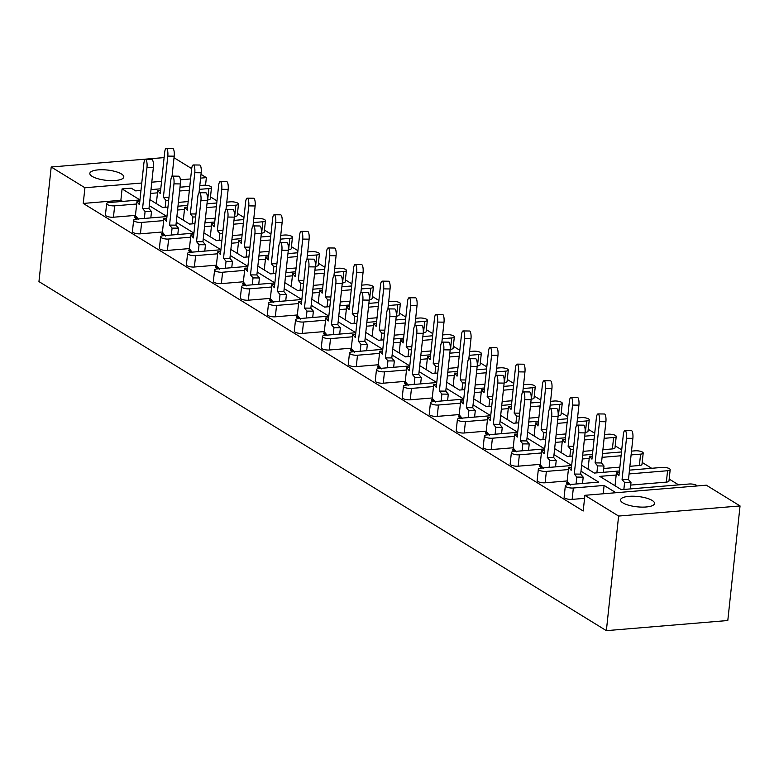 <?xml version="1.0" encoding="UTF-8"?>
<svg xmlns="http://www.w3.org/2000/svg" width="779" height="779" viewBox="0 0 779 779"><rect width="100%" height="100%" fill="white"/><g stroke="black" fill="none" stroke-linecap="round" stroke-linejoin="round"><path stroke-width="1.17" d="M652.179 500.449A17.08 5.171 6.1 0 0 633.337 496.223A17.08 5.171 6.1 0 0 620.561 499.855A17.08 5.171 6.1 0 0 622.908 502.883A17.08 5.171 6.1 0 0 641.75 507.11A17.08 5.171 6.1 0 0 654.526 503.477A17.08 5.171 6.1 0 0 652.179 500.449M121.456 173.97A17.08 5.171 6.1 0 0 102.614 169.744A17.08 5.171 6.1 0 0 89.838 173.366A17.08 5.171 6.1 0 0 92.185 176.405A17.08 5.171 6.1 0 0 111.027 180.621A17.08 5.171 6.1 0 0 123.803 176.999A17.08 5.171 6.1 0 0 121.456 173.97M678.645 484.879L669.171 479.056M651.663 468.286L642.188 462.453M621.71 449.853L615.215 445.861M594.728 433.26L588.233 429.258M567.745 416.658L561.25 412.666M540.762 400.065L534.267 396.063M513.789 383.463L507.285 379.47M486.807 366.87L480.302 362.868M459.824 350.268L453.32 346.266M432.842 333.675L426.347 329.673M405.859 317.072L399.364 313.07M378.876 300.47L372.381 296.478M351.894 283.877L345.399 279.875M324.921 267.275L318.416 263.283M297.938 250.682L291.434 246.68M270.956 234.08L264.451 230.087M243.973 217.487L237.468 213.485M216.99 200.885L210.496 196.892M706.319 485.19L740.05 505.941L618.614 516.058L584.883 495.308L706.319 485.19M141.768 183.016L84.921 187.749L51.2 167.008L38.95 281.589L606.364 630.649L727.8 620.522L740.05 505.941M174.029 157.738L191.692 168.605M201.011 174.34L206.357 177.631L200.602 178.109M205.549 185.227L206.357 177.631M580.988 471.217L598.71 482.123L567.949 484.684A5.336 1.616 6.1 0 0 565.34 485.775A5.336 1.616 6.1 0 0 566.07 486.729A5.336 1.616 6.1 0 0 573.344 488.005L604.105 485.444L615.946 492.727M604.105 485.444L603.209 493.789M136.315 216.679L134.748 216.815L134.66 217.575L137.065 219.045M163.298 233.281L161.72 233.408L161.643 234.167L164.038 235.648M190.28 249.884L188.703 250.01L188.625 250.77L191.021 252.24M217.253 266.476L215.686 266.603L215.608 267.363L218.003 268.843M244.236 283.079L242.668 283.205L242.59 283.965L244.986 285.435M271.219 299.672L269.651 299.808L269.573 300.558L271.968 302.038M298.201 316.274L296.633 316.401L296.546 317.16L298.951 318.64M325.184 332.867L323.616 333.003L323.528 333.763L325.934 335.233M352.166 349.469L350.599 349.596L350.511 350.355L352.906 351.835M379.149 366.062L377.572 366.198L377.494 366.958L379.889 368.428M406.122 382.664L404.554 382.791L404.476 383.55L406.872 385.03M433.105 399.257L431.537 399.393L431.459 400.153L433.854 401.623M460.087 415.859L458.519 415.986L458.442 416.746L460.837 418.226M487.07 432.452L485.502 432.588L485.414 433.348L487.82 434.818M514.052 449.055L512.485 449.181L512.397 449.941L514.802 451.421M541.035 465.657L539.467 465.784L539.38 466.543L541.785 468.013M568.018 482.25L566.44 482.386L566.362 483.136L568.758 484.616M573.344 488.005L572.127 499.388L584.562 498.346M572.127 499.388A5.336 1.616 -173.9 0 1 564.853 498.102A5.336 1.616 -173.9 0 1 564.123 497.158L565.34 485.775M571.659 465.53L540.967 468.082A5.336 1.616 6.1 0 0 538.357 469.182A5.336 1.616 6.1 0 0 539.087 470.127A5.336 1.616 6.1 0 0 546.361 471.402L545.144 482.785L567.161 480.955M545.144 482.785A5.336 1.616 -173.9 0 1 537.87 481.51A5.336 1.616 -173.9 0 1 537.14 480.565L538.357 469.182M544.677 448.928L513.984 451.489A5.336 1.616 6.1 0 0 511.375 452.58A5.336 1.616 6.1 0 0 512.105 453.524A5.336 1.616 6.1 0 0 519.379 454.809L518.162 466.193L540.178 464.352M518.162 466.193A5.336 1.616 -173.9 0 1 510.888 464.907A5.336 1.616 -173.9 0 1 510.157 463.963L511.375 452.58M517.694 432.335L487.002 434.886A5.336 1.616 6.1 0 0 484.392 435.987A5.336 1.616 6.1 0 0 485.132 436.931A5.336 1.616 6.1 0 0 492.396 438.207L491.179 449.59L513.195 447.759M491.179 449.59A5.336 1.616 -173.9 0 1 483.915 448.314A5.336 1.616 -173.9 0 1 483.175 447.36L484.392 435.987M490.712 415.733L460.019 418.294A5.336 1.616 6.1 0 0 457.409 419.384A5.336 1.616 6.1 0 0 458.149 420.329A5.336 1.616 6.1 0 0 465.423 421.614L464.206 432.997L486.223 431.157M464.206 432.997A5.336 1.616 -173.9 0 1 456.932 431.712A5.336 1.616 -173.9 0 1 456.192 430.768L457.409 419.384M463.729 399.14L433.036 401.691A5.336 1.616 6.1 0 0 430.427 402.782A5.336 1.616 6.1 0 0 431.167 403.736A5.336 1.616 6.1 0 0 438.441 405.012L437.223 416.395L459.24 414.564M437.223 416.395A5.336 1.616 -173.9 0 1 429.95 415.119A5.336 1.616 -173.9 0 1 429.219 414.165L430.427 402.782M436.756 382.538L406.063 385.099A5.336 1.616 6.1 0 0 403.454 386.189A5.336 1.616 6.1 0 0 404.184 387.134A5.336 1.616 6.1 0 0 411.458 388.419L410.241 399.802L432.257 397.962M410.241 399.802A5.336 1.616 -173.9 0 1 402.967 398.517A5.336 1.616 -173.9 0 1 402.237 397.572L403.454 386.189M409.773 365.945L379.081 368.496A5.336 1.616 6.1 0 0 376.471 369.587A5.336 1.616 6.1 0 0 377.202 370.541A5.336 1.616 6.1 0 0 384.475 371.817L383.258 383.2L405.275 381.369M383.258 383.2A5.336 1.616 -173.9 0 1 375.984 381.924A5.336 1.616 -173.9 0 1 375.254 380.97L376.471 369.587M382.791 349.343L352.098 351.904A5.336 1.616 6.1 0 0 349.489 352.994A5.336 1.616 6.1 0 0 350.219 353.939A5.336 1.616 6.1 0 0 357.493 355.224L356.276 366.597L378.292 364.767M356.276 366.597A5.336 1.616 -173.9 0 1 349.002 365.322A5.336 1.616 -173.9 0 1 348.271 364.377L349.489 352.994M355.808 332.74L325.116 335.301A5.336 1.616 6.1 0 0 322.506 336.392A5.336 1.616 6.1 0 0 323.236 337.346A5.336 1.616 6.1 0 0 330.51 338.622L329.293 350.005L351.31 348.174M329.293 350.005A5.336 1.616 -173.9 0 1 322.019 348.729A5.336 1.616 -173.9 0 1 321.289 347.775L322.506 336.392M328.826 316.147L298.133 318.708A5.336 1.616 6.1 0 0 295.523 319.799A5.336 1.616 6.1 0 0 296.263 320.744A5.336 1.616 6.1 0 0 303.528 322.019L302.31 333.402L324.327 331.572M302.31 333.402A5.336 1.616 -173.9 0 1 295.046 332.127A5.336 1.616 -173.9 0 1 294.306 331.182L295.523 319.799M284.189 288.639L301.853 299.506L271.15 302.106A5.336 1.616 6.1 0 0 268.541 303.197A5.336 1.616 6.1 0 0 269.281 304.151A5.336 1.616 6.1 0 0 276.545 305.426L275.338 316.81L297.354 314.969M275.338 316.81A5.336 1.616 -173.9 0 1 268.064 315.534A5.336 1.616 -173.9 0 1 267.324 314.58L268.541 303.197M274.86 282.952L244.168 285.503A5.336 1.616 6.1 0 0 241.558 286.604A5.336 1.616 6.1 0 0 242.298 287.548A5.336 1.616 6.1 0 0 249.572 288.824L248.355 300.207L270.371 298.376M248.355 300.207A5.336 1.616 -173.9 0 1 241.081 298.932A5.336 1.616 -173.9 0 1 240.351 297.987L241.558 286.604M247.888 266.35L217.195 268.911A5.336 1.616 6.1 0 0 214.585 270.001A5.336 1.616 6.1 0 0 215.316 270.946A5.336 1.616 6.1 0 0 222.59 272.231L221.372 283.614L243.389 281.774M221.372 283.614A5.336 1.616 -173.9 0 1 214.098 282.329A5.336 1.616 -173.9 0 1 213.368 281.385L214.585 270.001M220.905 249.757L190.212 252.308A5.336 1.616 6.1 0 0 187.603 253.409A5.336 1.616 6.1 0 0 188.333 254.353A5.336 1.616 6.1 0 0 195.607 255.629L194.39 267.012L216.406 265.181M194.39 267.012A5.336 1.616 -173.9 0 1 187.116 265.736A5.336 1.616 -173.9 0 1 186.385 264.792L187.603 253.409M193.922 233.155L163.23 235.716A5.336 1.616 6.1 0 0 160.62 236.806A5.336 1.616 6.1 0 0 161.35 237.751A5.336 1.616 6.1 0 0 168.624 239.036L167.407 250.419L189.424 248.579M167.407 250.419A5.336 1.616 -173.9 0 1 160.133 249.134A5.336 1.616 -173.9 0 1 159.403 248.189L160.62 236.806M166.94 216.562L136.247 219.113A5.336 1.616 6.1 0 0 133.637 220.204A5.336 1.616 6.1 0 0 134.368 221.158A5.336 1.616 6.1 0 0 141.642 222.434L140.424 233.817L162.441 231.986M140.424 233.817A5.336 1.616 -173.9 0 1 133.151 232.541A5.336 1.616 -173.9 0 1 132.42 231.587L133.637 220.204M139.957 199.96L109.264 202.521A5.336 1.616 6.1 0 0 106.655 203.611A5.336 1.616 6.1 0 0 107.395 204.556A5.336 1.616 6.1 0 0 114.659 205.841L113.442 217.224L135.458 215.384M113.442 217.224A5.336 1.616 -173.9 0 1 106.178 215.939A5.336 1.616 -173.9 0 1 105.438 214.994L106.655 203.611M584.883 495.308L583.208 510.995L83.246 203.436L120.872 200.3L122.663 201.401M554.005 454.624L571.659 465.482M527.023 438.022L544.687 448.889M500.04 421.42L517.704 432.287M473.057 404.827L490.721 415.694M446.075 388.224L463.739 399.091M419.092 371.632L436.756 382.499M392.119 355.029L409.773 365.896M365.137 338.437L382.791 349.294M338.154 321.834L355.818 332.701M311.172 305.241L328.835 316.099M257.206 272.046L274.87 282.904M230.224 255.444L247.888 266.311M203.251 238.841L220.905 249.708M176.268 222.249L193.922 233.116M149.286 205.646L166.949 216.513M616.179 475.015L599.762 476.378L621.35 489.66L689.152 484.002A5.336 1.616 6.1 0 1 696.426 485.288A5.336 1.616 6.1 0 1 697.117 485.96M211.498 187.466L210.281 198.849A5.336 1.616 -173.9 0 1 207.672 199.95L208.889 188.567A5.336 1.616 6.1 0 0 211.498 187.466A5.336 1.616 6.1 0 0 210.768 186.522A5.336 1.616 6.1 0 0 203.494 185.246L199.813 185.548M178.391 202.384L188.167 201.576M238.481 204.069L237.264 215.452A5.336 1.616 -173.9 0 1 234.654 216.543L235.871 205.159A5.336 1.616 6.1 0 0 238.481 204.069A5.336 1.616 6.1 0 0 237.751 203.124A5.336 1.616 6.1 0 0 230.477 201.839L226.786 202.15M205.374 218.987L215.14 218.169M265.464 220.671L264.247 232.045A5.336 1.616 -173.9 0 1 261.637 233.145L262.854 221.762A5.336 1.616 6.1 0 0 265.464 220.671A5.336 1.616 6.1 0 0 264.724 219.717A5.336 1.616 6.1 0 0 257.459 218.441L253.769 218.743M232.346 235.579L242.123 234.771M292.446 237.264L291.229 248.647A5.336 1.616 -173.9 0 1 288.619 249.738L289.837 238.355A5.336 1.616 6.1 0 0 292.446 237.264A5.336 1.616 6.1 0 0 291.706 236.319A5.336 1.616 6.1 0 0 284.432 235.034L280.752 235.346M259.329 252.182L269.106 251.364M319.419 253.866L318.212 265.249A5.336 1.616 -173.9 0 1 315.602 266.34L316.81 254.957A5.336 1.616 6.1 0 0 319.419 253.866A5.336 1.616 6.1 0 0 318.689 252.912A5.336 1.616 6.1 0 0 311.415 251.636L307.734 251.938M286.312 268.774L296.088 267.966M346.402 270.459L345.185 281.842A5.336 1.616 -173.9 0 1 342.575 282.933L343.792 271.55A5.336 1.616 6.1 0 0 346.402 270.459A5.336 1.616 6.1 0 0 345.672 269.515A5.336 1.616 6.1 0 0 338.398 268.229L334.717 268.541M313.294 285.377L323.071 284.559M373.384 287.062L372.167 298.445A5.336 1.616 -173.9 0 1 369.558 299.535L370.775 288.152A5.336 1.616 6.1 0 0 373.384 287.062A5.336 1.616 6.1 0 0 372.654 286.107A5.336 1.616 6.1 0 0 365.38 284.832L361.699 285.143M340.277 301.97L350.053 301.161M400.367 303.654L399.15 315.037A5.336 1.616 -173.9 0 1 396.54 316.128L397.757 304.745A5.336 1.616 6.1 0 0 400.367 303.654A5.336 1.616 6.1 0 0 399.637 302.71A5.336 1.616 6.1 0 0 392.363 301.434L388.682 301.736M367.26 318.572L377.036 317.754M427.35 320.257L426.132 331.64A5.336 1.616 -173.9 0 1 423.523 332.73L424.74 321.347A5.336 1.616 6.1 0 0 427.35 320.257A5.336 1.616 6.1 0 0 426.619 319.302A5.336 1.616 6.1 0 0 419.345 318.027L415.655 318.338M394.242 335.174L404.009 334.357M454.332 336.849L453.115 348.232A5.336 1.616 -173.9 0 1 450.505 349.323L451.723 337.95A5.336 1.616 6.1 0 0 454.332 336.849A5.336 1.616 6.1 0 0 453.592 335.905A5.336 1.616 6.1 0 0 446.328 334.629L442.638 334.931M421.215 351.767L430.991 350.949M481.315 353.452L480.098 364.835A5.336 1.616 -173.9 0 1 477.488 365.926L478.705 354.542A5.336 1.616 6.1 0 0 481.315 353.452A5.336 1.616 6.1 0 0 480.575 352.498A5.336 1.616 6.1 0 0 473.301 351.222L469.62 351.533M448.198 368.37L457.974 367.552M508.288 370.044L507.08 381.428A5.336 1.616 -173.9 0 1 504.471 382.528L505.678 371.145A5.336 1.616 6.1 0 0 508.288 370.044A5.336 1.616 6.1 0 0 507.557 369.1A5.336 1.616 6.1 0 0 500.284 367.824L496.603 368.126M475.18 384.962L484.957 384.144M535.27 386.647L534.053 398.03A5.336 1.616 -173.9 0 1 531.444 399.121L532.661 387.738A5.336 1.616 6.1 0 0 535.27 386.647A5.336 1.616 6.1 0 0 534.54 385.702A5.336 1.616 6.1 0 0 527.266 384.417L523.585 384.729M502.163 401.565L511.939 400.747M562.253 403.24L561.036 414.623A5.336 1.616 -173.9 0 1 558.426 415.723L559.643 404.34A5.336 1.616 6.1 0 0 562.253 403.24A5.336 1.616 6.1 0 0 561.523 402.295A5.336 1.616 6.1 0 0 554.249 401.019L550.568 401.321M529.145 418.157L538.922 417.349M589.236 419.842L588.018 431.225A5.336 1.616 -173.9 0 1 585.409 432.316L586.626 420.933A5.336 1.616 6.1 0 0 589.236 419.842A5.336 1.616 6.1 0 0 588.505 418.898A5.336 1.616 6.1 0 0 581.231 417.612L577.551 417.924M556.128 434.76L565.905 433.942M616.218 436.444L615.001 447.828A5.336 1.616 -173.9 0 1 612.391 448.918L613.609 437.535A5.336 1.616 6.1 0 0 616.218 436.444A5.336 1.616 6.1 0 0 615.488 435.49A5.336 1.616 6.1 0 0 608.214 434.215L604.523 434.516M583.111 451.353L592.877 450.544M602.907 449.707L612.391 448.918M643.201 453.037L641.984 464.42A5.336 1.616 -173.9 0 1 639.374 465.511L640.591 454.128A5.336 1.616 6.1 0 0 643.201 453.037A5.336 1.616 6.1 0 0 642.461 452.093A5.336 1.616 6.1 0 0 635.197 450.807L631.506 451.119M603.744 468.481L619.86 467.137M629.89 466.3L639.374 465.511M670.183 469.64L668.966 481.023A5.336 1.616 -173.9 0 1 666.357 482.113L667.574 470.73A5.336 1.616 6.1 0 0 670.183 469.64A5.336 1.616 6.1 0 0 669.443 468.685A5.336 1.616 6.1 0 0 662.169 467.41L629.481 470.136M630.727 485.083L666.357 482.113M581.621 465.219L594.367 473.057L619.451 470.964M554.648 448.626L567.385 456.465L572.672 456.017M527.665 432.024L540.402 439.862L545.689 439.424M500.683 415.431L513.419 423.27L518.717 422.822M473.7 398.829L486.437 406.667L491.734 406.229M446.718 382.236L459.454 390.065L464.751 389.627M419.735 365.633L432.481 373.472L437.769 373.034M392.752 349.041L405.499 356.87L410.786 356.431M365.77 332.438L378.516 340.277L383.804 339.839M338.797 315.836L351.533 323.674L356.821 323.236M311.814 299.243L324.551 307.082L329.848 306.634M284.832 282.641L297.568 290.479L302.865 290.041M257.849 266.048L270.586 273.887L275.883 273.439M230.866 249.446L243.613 257.284L248.9 256.846M203.884 232.853L216.63 240.692L221.918 240.244M176.901 216.25L189.648 224.089L194.935 223.651M149.928 199.658L162.665 207.496L167.952 207.048M120.872 200.3L122.079 188.917L139.967 199.921M122.079 188.917L131.232 188.158L135.682 190.894L140.98 190.456M629.072 473.934L667.574 470.73M582.293 458.987L589.197 458.412M602.089 457.341L621.077 455.754M631.107 454.917L640.591 454.128M621.486 451.956L602.498 453.534M592.468 454.371L582.702 455.189M555.31 442.394L562.214 441.82M584.318 439.969L594.095 439.161M604.124 438.324L613.609 437.535M594.504 435.354L584.727 436.172M565.496 437.769L555.719 438.587M528.328 425.792L535.231 425.217M557.345 423.377L567.122 422.559M577.142 421.721L586.626 420.933M567.521 418.761L557.745 419.569M538.513 421.176L528.737 421.994M501.345 409.199L508.249 408.615M530.363 406.774L540.139 405.966M550.159 405.129L559.643 404.34M540.538 402.159L530.762 402.977M511.53 404.574L501.754 405.392M474.362 392.597L481.266 392.022M503.38 390.182L513.157 389.364M523.176 388.526L532.661 387.738M513.565 385.566L503.789 386.374M484.548 387.981L474.771 388.789M447.38 375.994L454.284 375.42M476.397 373.579L486.174 372.771M496.194 371.934L505.678 371.145M486.583 368.964L476.806 369.782M457.565 371.379L447.789 372.196M420.407 359.401L427.311 358.827M449.415 356.986L459.191 356.169M469.211 355.331L478.705 354.542M459.6 352.361L449.824 353.179M430.583 354.786L420.806 355.594M393.424 342.799L400.328 342.224M422.432 340.384L432.209 339.566M442.238 338.738L451.723 337.95M432.618 335.768L422.841 336.586M403.6 338.183L393.833 339.001M366.442 326.206L373.345 325.632M395.45 323.791L405.226 322.973M415.256 322.136L424.74 321.347M405.635 319.166L395.859 319.984M376.627 321.591L366.851 322.399M339.459 309.604L346.363 309.029M368.477 307.189L378.253 306.371M388.273 305.543L397.757 304.745M378.652 302.573L368.876 303.382M349.644 304.988L339.868 305.806M312.476 293.011L319.38 292.437M341.494 290.586L351.271 289.778M361.29 288.941L370.775 288.152M351.67 285.971L341.893 286.789M322.662 288.396L312.885 289.204M285.494 276.409L292.398 275.834M314.512 273.994L324.288 273.176M334.308 272.348L343.792 271.55M324.697 269.378L314.92 270.186M295.679 271.793L285.903 272.611M258.511 259.816L265.415 259.241M287.529 257.391L297.305 256.583M307.325 255.746L316.81 254.957M297.714 252.776L287.938 253.594M268.697 255.191L258.92 256.009M231.538 243.214L238.432 242.639M260.546 240.799L270.323 239.981M280.343 239.143L289.837 238.355M270.732 236.183L260.955 236.991M241.714 238.598L231.938 239.416M204.556 226.621L211.46 226.046M233.564 224.196L243.34 223.388M253.36 222.551L262.854 221.762M243.749 219.581L233.973 220.399M214.731 221.996L204.965 222.813M177.573 210.018L184.477 209.444M206.581 207.603L216.358 206.786M226.387 205.948L235.871 205.159M216.766 202.988L206.99 203.796M187.758 205.403L177.982 206.211M150.59 193.426L157.494 192.841M179.608 191.001L189.385 190.193M199.405 189.355L208.889 188.567M189.784 186.385L180.007 187.203M160.776 188.8L150.999 189.618M114.659 205.841L136.676 204.001M141.642 222.434L163.658 220.603M168.624 239.036L190.641 237.196M195.607 255.629L217.623 253.798M222.59 272.231L244.606 270.391M249.572 288.824L271.589 286.993M276.545 305.426L298.571 303.586M303.528 322.019L325.544 320.188M330.51 338.622L352.527 336.791M357.493 355.224L379.509 353.384M384.475 371.817L406.492 369.986M411.458 388.419L433.475 386.579M438.441 405.012L460.457 403.181M465.423 421.614L487.44 419.774M492.396 438.207L514.413 436.376M519.379 454.809L541.395 452.969M546.361 471.402L568.378 469.571M190.582 178.946L180.368 179.803M161.565 181.361L151.788 182.179M51.2 167.008L164.106 157.592M606.364 630.649L618.614 516.058M83.246 203.436L84.921 187.749M166.307 148.351L172.695 148.429A5.872 1.675 90.7 0 1 174.194 156.17L167.797 156.102A5.872 1.675 -89.3 0 0 166.307 148.351A5.872 1.675 -89.3 0 0 164.671 152.353L160.26 193.582L157.738 190.563L156.345 203.601M167.797 156.102L163.395 197.33L168.985 197.399M163.395 197.33L165.917 200.349L168.673 200.378M165.917 200.349L165.177 207.282M174.194 156.17L172.042 176.297M160.581 190.602L157.738 190.563M153.375 167.329L146.988 167.251A5.872 1.675 -89.3 0 0 145.488 159.51L151.886 159.588A5.872 1.675 90.7 0 1 153.375 167.329L148.974 208.568L142.576 208.49L145.098 211.508L151.496 211.586L148.974 208.568M145.488 159.51A5.872 1.675 -89.3 0 0 143.852 163.512L139.451 204.741L136.919 201.722L135.439 215.637L137.961 218.656L134.748 216.815L138.662 219.483M139.762 201.751L136.919 201.722M146.988 167.251L142.576 208.49M145.098 211.508L144.358 218.441M151.496 211.586L150.824 217.906M193.289 164.953L199.677 165.031A5.872 1.675 90.7 0 1 201.177 172.772L194.779 172.695A5.872 1.675 -89.3 0 0 193.289 164.953A5.872 1.675 -89.3 0 0 191.653 168.955L187.242 210.184L184.72 207.165L183.328 220.204M194.779 172.695L190.368 213.923L195.967 213.991M190.368 213.923L192.9 216.952L195.646 216.981M192.9 216.952L192.16 223.885M201.177 172.772L199.025 192.9M187.564 207.195L184.72 207.165M220.262 181.546L226.66 181.624A5.872 1.675 90.7 0 1 228.159 189.375L221.762 189.297A5.872 1.675 -89.3 0 0 220.262 181.546A5.872 1.675 -89.3 0 0 218.626 185.548L214.225 226.777L211.703 223.758L210.311 236.797M221.762 189.297L217.351 230.526L222.95 230.594M217.351 230.526L219.882 233.544L222.628 233.583M219.882 233.544L219.133 240.477M228.159 189.375L226.007 209.493M214.546 223.797L211.703 223.758M247.245 198.148L253.642 198.226A5.872 1.675 90.7 0 1 255.132 205.968L248.744 205.89A5.872 1.675 -89.3 0 0 247.245 198.148A5.872 1.675 -89.3 0 0 245.609 202.15L241.208 243.379L238.686 240.36L237.283 253.399M248.744 205.89L244.333 247.118L249.932 247.186M244.333 247.118L246.855 250.147L249.611 250.176M246.855 250.147L246.115 257.08M255.132 205.968L252.99 226.095M241.529 240.39L238.686 240.36M274.227 214.751L280.625 214.819A5.872 1.675 90.7 0 1 282.115 222.57L275.727 222.492A5.872 1.675 -89.3 0 0 274.227 214.751A5.872 1.675 -89.3 0 0 272.592 218.743L268.19 259.972L265.658 256.953L264.266 269.992M275.727 222.492L271.316 263.721L276.915 263.789M271.316 263.721L273.838 266.739L276.594 266.778M273.838 266.739L273.098 273.672M282.115 222.57L279.963 242.688M268.502 256.992L265.658 256.953M301.21 231.344L307.608 231.421A5.872 1.675 90.7 0 1 309.097 239.163L302.7 239.085A5.872 1.675 -89.3 0 0 301.21 231.344A5.872 1.675 -89.3 0 0 299.574 235.346L295.173 276.574L292.641 273.556L291.249 286.594M302.7 239.085L298.299 280.323L303.898 280.382M298.299 280.323L300.821 283.342L303.576 283.371M300.821 283.342L300.081 290.275M309.097 239.163L306.945 259.29M295.484 273.585L292.641 273.556M328.193 247.946L334.59 248.024A5.872 1.675 90.7 0 1 336.08 255.765L329.683 255.687A5.872 1.675 -89.3 0 0 328.193 247.946A5.872 1.675 -89.3 0 0 326.557 251.938L322.146 293.177L319.624 290.148L318.231 303.187M329.683 255.687L325.281 296.916L330.88 296.984M325.281 296.916L327.803 299.934L330.559 299.973M327.803 299.934L327.063 306.868M336.08 255.765L333.928 275.883M322.467 290.187L319.624 290.148M355.175 264.539L361.563 264.617A5.872 1.675 90.7 0 1 363.063 272.358L356.665 272.28A5.872 1.675 -89.3 0 0 355.175 264.539A5.872 1.675 -89.3 0 0 353.539 268.541L349.128 309.769L346.606 306.751L345.214 319.789M356.665 272.28L352.264 313.518L357.853 313.577M352.264 313.518L354.786 316.537L357.542 316.566M354.786 316.537L354.046 323.47M363.063 272.358L360.911 292.485M349.45 306.78L346.606 306.751M382.158 281.141L388.546 281.219A5.872 1.675 90.7 0 1 390.045 288.96L383.648 288.882A5.872 1.675 -89.3 0 0 382.158 281.141A5.872 1.675 -89.3 0 0 380.522 285.133L376.111 326.372L373.589 323.343L372.196 336.392M383.648 288.882L379.237 330.111L384.836 330.179M379.237 330.111L381.768 333.13L384.514 333.169M381.768 333.13L381.028 340.063M390.045 288.96L387.893 309.078M376.432 323.382L373.589 323.343M180.358 183.932L173.96 183.854A5.872 1.675 -89.3 0 0 172.471 176.112L178.868 176.19A5.872 1.675 90.7 0 1 180.358 183.932L175.957 225.16L169.559 225.082L172.081 228.101L178.479 228.179L175.957 225.16M172.471 176.112A5.872 1.675 -89.3 0 0 170.835 180.105L166.433 221.343L163.902 218.315L162.422 232.23L164.944 235.248L161.72 233.408L165.635 236.086M166.745 218.354L163.902 218.315M173.96 183.854L169.559 225.082M172.081 228.101L171.341 235.034M178.479 228.179L177.807 234.498M207.341 200.524L200.943 200.446A5.872 1.675 -89.3 0 0 199.453 192.705L205.851 192.783A5.872 1.675 90.7 0 1 207.341 200.524L202.939 241.763L196.542 241.685L199.064 244.703L205.461 244.781L202.939 241.763M199.453 192.705A5.872 1.675 -89.3 0 0 197.817 196.707L193.406 237.936L190.884 234.917L189.394 248.832L191.926 251.851L188.703 250.01L192.617 252.688M193.728 234.946L190.884 234.917M200.943 200.446L196.542 241.685M199.064 244.703L198.324 251.636M205.461 244.781L204.789 251.101M234.323 217.127L227.926 217.049A5.872 1.675 -89.3 0 0 226.436 209.308L232.833 209.385A5.872 1.675 90.7 0 1 234.323 217.127L229.912 258.355L223.524 258.277L226.046 261.296L232.444 261.374L229.912 258.355M226.436 209.308A5.872 1.675 -89.3 0 0 224.8 213.31L220.389 254.538L217.867 251.52L216.377 265.425L218.909 268.443L215.686 266.603L219.6 269.281M220.71 251.549L217.867 251.52M227.926 217.049L223.524 258.277M226.046 261.296L225.306 268.229M232.444 261.374L231.762 267.694M261.306 233.719L254.908 233.651A5.872 1.675 -89.3 0 0 253.418 225.9L259.806 225.978A5.872 1.675 90.7 0 1 261.306 233.719L256.895 274.958L250.507 274.88L253.029 277.899L259.426 277.976L256.895 274.958M253.418 225.9A5.872 1.675 -89.3 0 0 251.783 229.902L247.371 271.131L244.849 268.112L243.36 282.027L245.882 285.046L242.668 283.205L246.583 285.883M247.693 268.151L244.849 268.112M254.908 233.651L250.507 274.88M253.029 277.899L252.289 284.832M259.426 277.976L258.745 284.296M288.288 250.322L281.891 250.244A5.872 1.675 -89.3 0 0 280.391 242.503L286.789 242.581A5.872 1.675 90.7 0 1 288.288 250.322L283.877 291.55L277.48 291.473L280.012 294.501L286.399 294.569L283.877 291.55M280.391 242.503A5.872 1.675 -89.3 0 0 278.765 246.505L274.354 287.733L271.832 284.715L270.342 298.62L272.864 301.648L269.651 299.808L273.565 302.476M274.675 284.744L271.832 284.715M281.891 250.244L277.48 291.473M280.012 294.501L279.272 301.434M286.399 294.569L285.727 300.889M315.271 266.924L308.873 266.846A5.872 1.675 -89.3 0 0 307.374 259.095L313.771 259.173A5.872 1.675 90.7 0 1 315.271 266.924L310.86 308.153L304.462 308.075L306.984 311.094L313.382 311.172L310.86 308.153M307.374 259.095A5.872 1.675 -89.3 0 0 305.738 263.098L301.337 304.326L298.815 301.307L297.325 315.222L299.847 318.241L296.633 316.401L300.548 319.078M301.658 301.346L298.815 301.307M308.873 266.846L304.462 308.075M306.984 311.094L306.244 318.027M313.382 311.172L312.71 317.491M342.244 283.517L335.856 283.439A5.872 1.675 -89.3 0 0 334.357 275.698L340.754 275.776A5.872 1.675 90.7 0 1 342.244 283.517L337.843 324.746L331.445 324.668L333.967 327.696L340.365 327.774L337.843 324.746M334.357 275.698A5.872 1.675 -89.3 0 0 332.721 279.7L328.319 320.929L325.788 317.91L324.307 331.815L326.829 334.843L323.616 333.003L327.531 335.671M328.641 317.939L325.788 317.91M335.856 283.439L331.445 324.668M333.967 327.696L333.227 334.629M340.365 327.774L339.693 334.084M409.131 297.734L415.528 297.812A5.872 1.675 90.7 0 1 417.028 305.553L410.63 305.475A5.872 1.675 -89.3 0 0 409.131 297.734A5.872 1.675 -89.3 0 0 407.495 301.736L403.094 342.964L400.572 339.946L399.179 352.984M410.63 305.475L406.219 346.713L411.818 346.782M406.219 346.713L408.751 349.732L411.497 349.761M408.751 349.732L408.011 356.665M417.028 305.553L414.876 325.68M403.415 339.975L400.572 339.946M436.113 314.336L442.511 314.414A5.872 1.675 90.7 0 1 444.001 322.155L437.613 322.078A5.872 1.675 -89.3 0 0 436.113 314.336A5.872 1.675 -89.3 0 0 434.478 318.329L430.076 359.567L427.554 356.539L426.152 369.587M437.613 322.078L433.202 363.306L438.801 363.374M433.202 363.306L435.724 366.325L438.48 366.364M435.724 366.325L434.984 373.258M444.001 322.155L441.859 342.273M430.397 356.578L427.554 356.539M463.096 330.929L469.494 331.007A5.872 1.675 90.7 0 1 470.983 338.748L464.596 338.68A5.872 1.675 -89.3 0 0 463.096 330.929A5.872 1.675 -89.3 0 0 461.46 334.931L457.059 376.16L454.527 373.141L453.135 386.18M464.596 338.68L460.185 379.909L465.784 379.977M460.185 379.909L462.707 382.927L465.462 382.956M462.707 382.927L461.966 389.86M470.983 338.748L468.831 358.876M457.37 373.18L454.527 373.141M369.227 300.119L362.829 300.042A5.872 1.675 -89.3 0 0 361.339 292.3L367.737 292.368A5.872 1.675 90.7 0 1 369.227 300.119L364.825 341.348L358.428 341.27L360.95 344.289L367.347 344.367L364.825 341.348M361.339 292.3A5.872 1.675 -89.3 0 0 359.703 296.293L355.302 337.521L352.77 334.503L351.29 348.417L353.812 351.436L350.599 349.596L354.503 352.274M355.613 334.542L352.77 334.503M362.829 300.042L358.428 341.27M360.95 344.289L360.21 351.222M367.347 344.367L366.675 350.686M396.209 316.712L389.812 316.634A5.872 1.675 -89.3 0 0 388.322 308.893L394.719 308.971A5.872 1.675 90.7 0 1 396.209 316.712L391.808 357.941L385.41 357.863L387.932 360.891L394.33 360.969L391.808 357.941M388.322 308.893A5.872 1.675 -89.3 0 0 386.686 312.895L382.275 354.124L379.753 351.105L378.263 365.01L380.795 368.039L377.572 366.198L381.486 368.866M382.596 351.134L379.753 351.105M389.812 316.634L385.41 357.863M387.932 360.891L387.192 367.824M394.33 360.969L393.658 367.279M423.192 333.315L416.794 333.237A5.872 1.675 -89.3 0 0 415.304 325.495L421.702 325.564A5.872 1.675 90.7 0 1 423.192 333.315L418.781 374.543L412.393 374.465L414.915 377.484L421.312 377.562L418.781 374.543M415.304 325.495A5.872 1.675 -89.3 0 0 413.668 329.488L409.257 370.726L406.735 367.698L405.246 381.613L407.777 384.631L404.554 382.791L408.469 385.469M409.579 367.737L406.735 367.698M416.794 333.237L412.393 374.465M414.915 377.484L414.175 384.417M421.312 377.562L420.631 383.881M490.079 347.531L496.476 347.609A5.872 1.675 90.7 0 1 497.966 355.351L491.568 355.273A5.872 1.675 -89.3 0 0 490.079 347.531A5.872 1.675 -89.3 0 0 488.443 351.533L484.041 392.762L481.51 389.743L480.117 402.782M491.568 355.273L487.167 396.501L492.766 396.569M487.167 396.501L489.689 399.53L492.445 399.559M489.689 399.53L488.949 406.463M497.966 355.351L495.814 375.478M484.353 389.773L481.51 389.743M517.061 364.124L523.459 364.202A5.872 1.675 90.7 0 1 524.949 371.953L518.551 371.875A5.872 1.675 -89.3 0 0 517.061 364.124A5.872 1.675 -89.3 0 0 515.425 368.126L511.014 409.355L508.492 406.336L507.1 419.375M518.551 371.875L514.15 413.104L519.749 413.172M514.15 413.104L516.672 416.122L519.427 416.152M516.672 416.122L515.932 423.055M524.949 371.953L522.797 392.071M511.336 406.375L508.492 406.336M544.044 380.727L550.432 380.804A5.872 1.675 90.7 0 1 551.931 388.546L545.534 388.468A5.872 1.675 -89.3 0 0 544.044 380.727A5.872 1.675 -89.3 0 0 542.408 384.729L537.997 425.957L535.475 422.939L534.082 435.977M545.534 388.468L541.132 429.696L546.722 429.765M541.132 429.696L543.654 432.725L546.41 432.754M543.654 432.725L542.914 439.658M551.931 388.546L549.779 408.673M538.318 422.968L535.475 422.939M450.174 349.907L443.777 349.829A5.872 1.675 -89.3 0 0 442.287 342.088L448.675 342.166A5.872 1.675 90.7 0 1 450.174 349.907L445.763 391.136L439.375 391.068L441.897 394.086L448.295 394.164L445.763 391.136M442.287 342.088A5.872 1.675 -89.3 0 0 440.651 346.09L436.24 387.319L433.718 384.3L432.228 398.215L434.75 401.234L431.537 399.393L435.451 402.061M436.561 384.329L433.718 384.3M443.777 349.829L439.375 391.068M441.897 394.086L441.157 401.019M448.295 394.164L447.613 400.484M477.157 366.51L470.759 366.432A5.872 1.675 -89.3 0 0 469.26 358.691L475.657 358.768A5.872 1.675 90.7 0 1 477.157 366.51L472.746 407.738L466.348 407.66L468.88 410.679L475.268 410.757L472.746 407.738M469.26 358.691A5.872 1.675 -89.3 0 0 467.634 362.683L463.223 403.921L460.701 400.893L459.211 414.808L461.733 417.826L458.519 415.986L462.434 418.664M463.544 400.932L460.701 400.893M470.759 366.432L466.348 407.66M468.88 410.679L468.14 417.612M475.268 410.757L474.596 417.077M504.14 383.102L497.742 383.025A5.872 1.675 -89.3 0 0 496.242 375.283L502.64 375.361A5.872 1.675 90.7 0 1 504.14 383.102L499.729 424.341L493.331 424.263L495.863 427.281L502.251 427.359L499.729 424.341M496.242 375.283A5.872 1.675 -89.3 0 0 494.607 379.285L490.205 420.514L487.683 417.495L486.193 431.41L488.715 434.429L485.502 432.588L489.416 435.266M490.527 417.525L487.683 417.495M497.742 383.025L493.331 424.263M495.863 427.281L495.113 434.215M502.251 427.359L501.579 433.679M571.026 397.319L577.414 397.397A5.872 1.675 90.7 0 1 578.914 405.148L572.516 405.07A5.872 1.675 -89.3 0 0 571.026 397.319A5.872 1.675 -89.3 0 0 569.391 401.321L564.979 442.55L562.457 439.531L561.065 452.57M572.516 405.07L568.105 446.299L573.704 446.367M568.105 446.299L570.637 449.317L573.383 449.356M570.637 449.317L569.897 456.251M578.914 405.148L576.762 425.266M565.301 439.57L562.457 439.531M597.999 413.922L604.397 414A5.872 1.675 90.7 0 1 605.896 421.741L599.499 421.663A5.872 1.675 -89.3 0 0 597.999 413.922A5.872 1.675 -89.3 0 0 596.363 417.924L591.962 459.152L589.44 456.134L588.048 469.172M599.499 421.663L595.088 462.892L601.485 462.969L604.007 465.998L603.336 472.308M595.088 462.892L597.62 465.92L604.007 465.998M597.62 465.92L596.88 472.853M605.896 421.741L601.485 462.969M592.283 456.163L589.44 456.134M624.982 430.524L631.38 430.592A5.872 1.675 90.7 0 1 632.869 438.343L626.482 438.265A5.872 1.675 -89.3 0 0 624.982 430.524A5.872 1.675 -89.3 0 0 623.346 434.516L618.945 475.745L616.423 472.726L615.02 485.765M626.482 438.265L622.07 479.494L628.468 479.572L630.99 482.591L630.318 488.91M622.07 479.494L624.592 482.513L630.99 482.591M624.592 482.513L623.852 489.446M632.869 438.343L628.468 479.572M619.266 472.765L616.423 472.726M531.112 399.705L524.725 399.627A5.872 1.675 -89.3 0 0 523.225 391.886L529.623 391.964A5.872 1.675 90.7 0 1 531.112 399.705L526.711 440.933L520.314 440.856L522.836 443.874L529.233 443.952L526.711 440.933M523.225 391.886A5.872 1.675 -89.3 0 0 521.589 395.878L517.188 437.116L514.656 434.088L513.176 448.003L515.698 451.022L512.485 449.181L516.399 451.859M517.509 434.127L514.656 434.088M524.725 399.627L520.314 440.856M522.836 443.874L522.096 450.807M529.233 443.952L528.561 450.272M558.095 416.298L551.698 416.229A5.872 1.675 -89.3 0 0 550.208 408.478L556.605 408.556A5.872 1.675 90.7 0 1 558.095 416.298L553.694 457.536L547.296 457.458L549.818 460.477L556.216 460.555L553.694 457.536M550.208 408.478A5.872 1.675 -89.3 0 0 548.572 412.481L544.17 453.709L541.639 450.69L540.159 464.605L542.681 467.624L539.467 465.784L543.372 468.461M544.482 450.729L541.639 450.69M551.698 416.229L547.296 457.458M549.818 460.477L549.078 467.41M556.216 460.555L555.544 466.874M585.078 432.9L578.68 432.822A5.872 1.675 -89.3 0 0 577.19 425.081L583.588 425.159A5.872 1.675 90.7 0 1 585.078 432.9L580.676 474.129L574.279 474.051L576.801 477.069L583.198 477.147L580.676 474.129M577.19 425.081A5.872 1.675 -89.3 0 0 575.554 429.083L571.143 470.312L568.621 467.293L567.131 481.198L569.663 484.217L566.44 482.386L570.355 485.054M571.465 467.322L568.621 467.293M578.68 432.822L574.279 474.051M576.801 477.069L576.061 484.012M583.198 477.147L582.526 483.467"/></g></svg>
